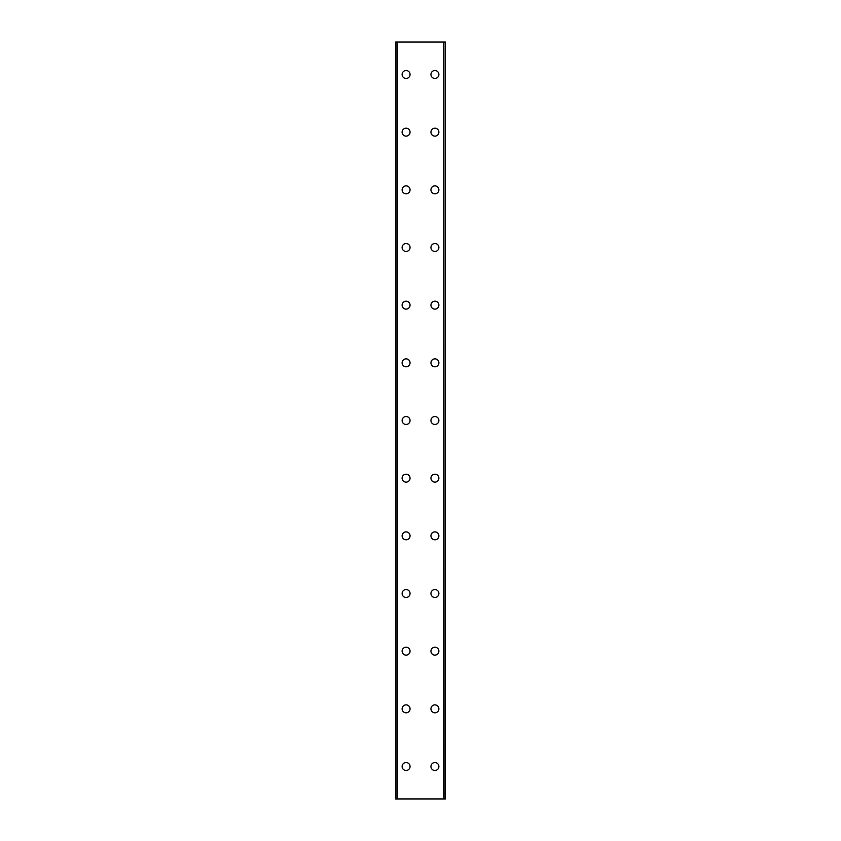 <?xml version="1.0" encoding="UTF-8"?>
<svg xmlns="http://www.w3.org/2000/svg" width="841" height="841" viewBox="0 0 841 841"><rect width="100%" height="100%" fill="white"/><g stroke="black" fill="none" stroke-linecap="round" stroke-linejoin="round"><path stroke-width="1.26" d="M402.114 766.508A3.963 3.963 0 0 1 406.087 762.545A3.963 3.963 0 0 1 410.051 766.508A3.963 3.963 0 0 1 406.087 770.472A3.963 3.963 0 0 1 402.114 766.508M402.114 708.847A3.963 3.963 0 0 1 406.087 704.874A3.963 3.963 0 0 1 410.051 708.847A3.963 3.963 0 0 1 406.087 712.811A3.963 3.963 0 0 1 402.114 708.847M402.114 651.176A3.963 3.963 0 0 1 406.087 647.213A3.963 3.963 0 0 1 410.051 651.176A3.963 3.963 0 0 1 406.087 655.139A3.963 3.963 0 0 1 402.114 651.176M402.114 593.504A3.963 3.963 0 0 1 406.087 589.541A3.963 3.963 0 0 1 410.051 593.504A3.963 3.963 0 0 1 406.087 597.467A3.963 3.963 0 0 1 402.114 593.504M402.114 535.833A3.963 3.963 0 0 1 406.087 531.869A3.963 3.963 0 0 1 410.051 535.833A3.963 3.963 0 0 1 406.087 539.806A3.963 3.963 0 0 1 402.114 535.833M402.114 478.172A3.963 3.963 0 0 1 406.087 474.208A3.963 3.963 0 0 1 410.051 478.172A3.963 3.963 0 0 1 406.087 482.135A3.963 3.963 0 0 1 402.114 478.172M402.114 420.5A3.963 3.963 0 0 1 406.087 416.537A3.963 3.963 0 0 1 410.051 420.5A3.963 3.963 0 0 1 406.087 424.463A3.963 3.963 0 0 1 402.114 420.5M402.114 362.828A3.963 3.963 0 0 1 406.087 358.865A3.963 3.963 0 0 1 410.051 362.828A3.963 3.963 0 0 1 406.087 366.792A3.963 3.963 0 0 1 402.114 362.828M402.114 305.167A3.963 3.963 0 0 1 406.087 301.194A3.963 3.963 0 0 1 410.051 305.167A3.963 3.963 0 0 1 406.087 309.131A3.963 3.963 0 0 1 402.114 305.167M402.114 247.496A3.963 3.963 0 0 1 406.087 243.533A3.963 3.963 0 0 1 410.051 247.496A3.963 3.963 0 0 1 406.087 251.459A3.963 3.963 0 0 1 402.114 247.496M402.114 189.824A3.963 3.963 0 0 1 406.087 185.861A3.963 3.963 0 0 1 410.051 189.824A3.963 3.963 0 0 1 406.087 193.787A3.963 3.963 0 0 1 402.114 189.824M402.114 132.153A3.963 3.963 0 0 1 406.087 128.189A3.963 3.963 0 0 1 410.051 132.153A3.963 3.963 0 0 1 406.087 136.126A3.963 3.963 0 0 1 402.114 132.153M402.114 74.492A3.963 3.963 0 0 1 406.087 70.528A3.963 3.963 0 0 1 410.051 74.492A3.963 3.963 0 0 1 406.087 78.455A3.963 3.963 0 0 1 402.114 74.492M430.949 766.508A3.963 3.963 0 0 1 434.913 762.545A3.963 3.963 0 0 1 438.886 766.508A3.963 3.963 0 0 1 434.913 770.472A3.963 3.963 0 0 1 430.949 766.508M430.949 708.847A3.963 3.963 0 0 1 434.913 704.874A3.963 3.963 0 0 1 438.886 708.847A3.963 3.963 0 0 1 434.913 712.811A3.963 3.963 0 0 1 430.949 708.847M430.949 651.176A3.963 3.963 0 0 1 434.913 647.213A3.963 3.963 0 0 1 438.886 651.176A3.963 3.963 0 0 1 434.913 655.139A3.963 3.963 0 0 1 430.949 651.176M430.949 593.504A3.963 3.963 0 0 1 434.913 589.541A3.963 3.963 0 0 1 438.886 593.504A3.963 3.963 0 0 1 434.913 597.467A3.963 3.963 0 0 1 430.949 593.504M430.949 535.833A3.963 3.963 0 0 1 434.913 531.869A3.963 3.963 0 0 1 438.886 535.833A3.963 3.963 0 0 1 434.913 539.806A3.963 3.963 0 0 1 430.949 535.833M430.949 478.172A3.963 3.963 0 0 1 434.913 474.208A3.963 3.963 0 0 1 438.886 478.172A3.963 3.963 0 0 1 434.913 482.135A3.963 3.963 0 0 1 430.949 478.172M430.949 420.5A3.963 3.963 0 0 1 434.913 416.537A3.963 3.963 0 0 1 438.886 420.5A3.963 3.963 0 0 1 434.913 424.463A3.963 3.963 0 0 1 430.949 420.5M430.949 362.828A3.963 3.963 0 0 1 434.913 358.865A3.963 3.963 0 0 1 438.886 362.828A3.963 3.963 0 0 1 434.913 366.792A3.963 3.963 0 0 1 430.949 362.828M430.949 305.167A3.963 3.963 0 0 1 434.913 301.194A3.963 3.963 0 0 1 438.886 305.167A3.963 3.963 0 0 1 434.913 309.131A3.963 3.963 0 0 1 430.949 305.167M430.949 247.496A3.963 3.963 0 0 1 434.913 243.533A3.963 3.963 0 0 1 438.886 247.496A3.963 3.963 0 0 1 434.913 251.459A3.963 3.963 0 0 1 430.949 247.496M430.949 189.824A3.963 3.963 0 0 1 434.913 185.861A3.963 3.963 0 0 1 438.886 189.824A3.963 3.963 0 0 1 434.913 193.787A3.963 3.963 0 0 1 430.949 189.824M430.949 132.153A3.963 3.963 0 0 1 434.913 128.189A3.963 3.963 0 0 1 438.886 132.153A3.963 3.963 0 0 1 434.913 136.126A3.963 3.963 0 0 1 430.949 132.153M430.949 74.492A3.963 3.963 0 0 1 434.913 70.528A3.963 3.963 0 0 1 438.886 74.492A3.963 3.963 0 0 1 434.913 78.455A3.963 3.963 0 0 1 430.949 74.492M445.215 42.05L395.627 42.05L395.627 798.95L445.373 798.95L445.373 42.05L445.215 798.95M445.373 42.05L445.373 798.95M395.627 798.95L395.627 42.05M397.089 42.05L397.089 798.95M397.467 42.05L397.467 798.95M443.533 42.05L443.533 798.95M443.911 42.05L443.911 798.95M395.785 42.05L395.785 798.95M397.141 42.05L397.141 798.95M443.859 42.05L443.859 798.95"/></g></svg>
